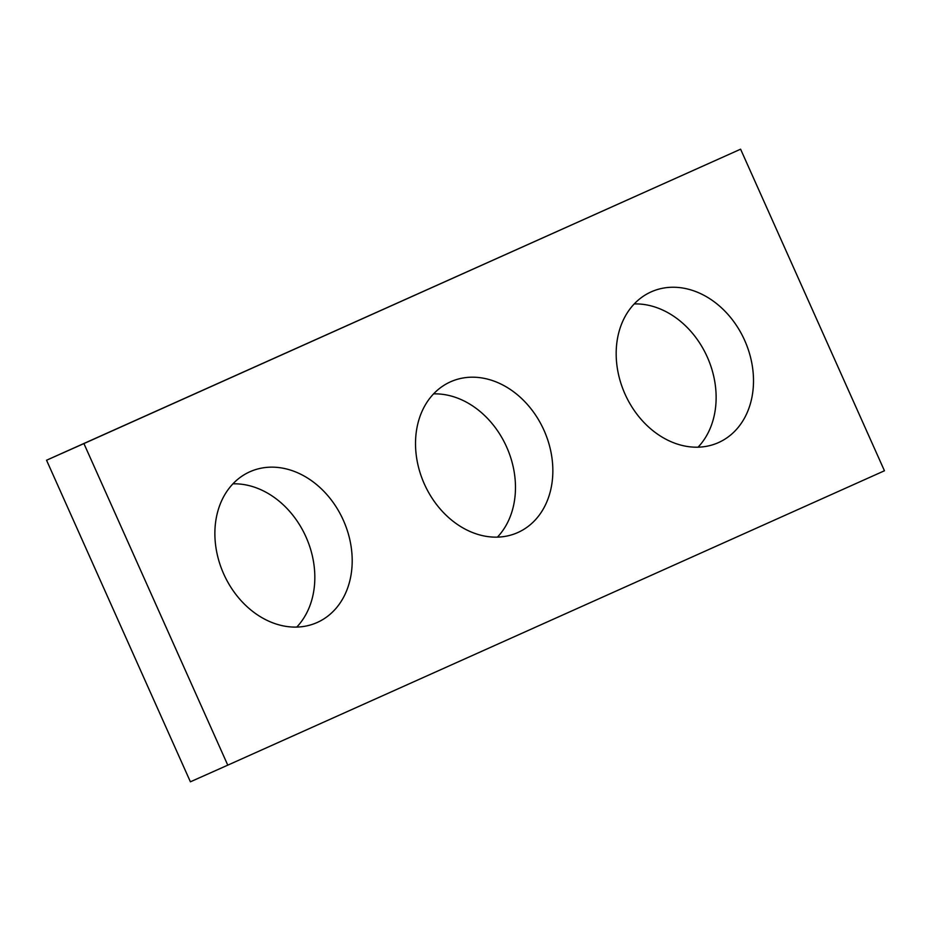 <?xml version="1.0" encoding="UTF-8"?>
<svg xmlns="http://www.w3.org/2000/svg" width="931" height="931" viewBox="0 0 931 931"><rect width="100%" height="100%" fill="white"/><g stroke="black" fill="none" stroke-linecap="round" stroke-linejoin="round"><path stroke-width="1.4" d="M227.769 765.154L884.45 470.772L740.599 149.193L83.918 443.575L227.769 765.154L190.401 781.807L46.55 460.228L83.918 443.575M46.55 460.228L740.599 149.193M634.232 303.925A82.533 65.566 -114 0 1 707.292 357.05A82.533 65.566 -114 0 1 698.075 447.171M433.578 393.871A82.533 65.566 -114 0 1 506.639 447.008A82.533 65.566 -114 0 1 497.422 537.129M232.925 483.829A82.533 65.566 -114 0 1 305.996 536.954A82.533 65.566 -114 0 1 296.768 627.075M744.672 340.397A82.533 65.566 66 0 0 651.246 291.834A82.533 65.566 66 0 0 624.945 393.906A82.533 65.566 66 0 0 718.441 442.609A82.533 65.566 66 0 0 744.672 340.397M544.018 430.355A82.533 65.566 66 0 0 450.592 381.78A82.533 65.566 66 0 0 424.292 483.864A82.533 65.566 66 0 0 517.787 532.555A82.533 65.566 66 0 0 544.018 430.355M343.364 520.301A82.533 65.566 66 0 0 249.939 471.738A82.533 65.566 66 0 0 223.649 573.81A82.533 65.566 66 0 0 317.134 622.513A82.533 65.566 66 0 0 343.364 520.301"/></g></svg>
